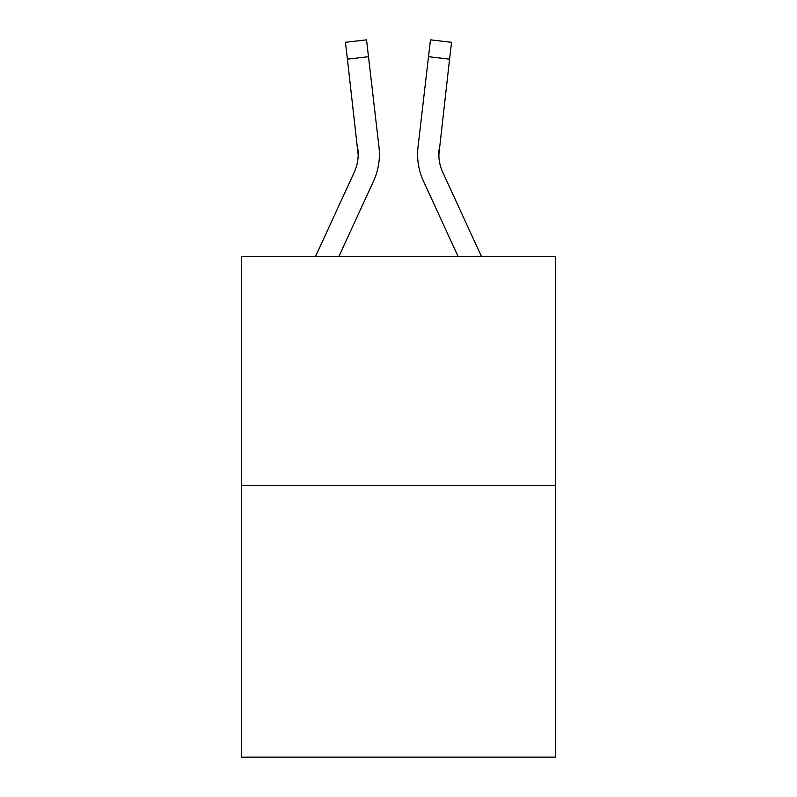 <?xml version="1.0" encoding="UTF-8"?>
<svg xmlns="http://www.w3.org/2000/svg" width="797" height="797" viewBox="0 0 797 797"><rect width="100%" height="100%" fill="white"/><g stroke="black" fill="none" stroke-linecap="round" stroke-linejoin="round"><path stroke-width="1.2" d="M555.509 485.572L555.509 256.435L241.491 256.435L241.491 757.15L555.509 757.15L555.509 485.572L241.491 485.572M338.914 256.435L373.584 181.009A63.65 63.65 0 0 0 378.983 147.086L368.493 56.707L347.412 59.157L345.46 42.301L366.53 39.85L368.493 56.707M315.562 256.435L354.306 172.142A42.43 42.43 0 0 0 358.182 154.927L347.412 59.157M378.685 144.536L378.983 147.086M481.438 256.435L442.694 172.142A42.43 42.43 0 0 1 438.818 154.927L449.588 59.157L428.507 56.707L430.47 39.85L451.54 42.301L449.588 59.157M458.086 256.435L423.416 181.009A63.65 63.65 0 0 1 418.017 147.086L428.507 56.707M438.888 156.919L438.818 154.927A42.43 42.43 0 0 0 442.694 172.142A42.43 42.43 0 0 1 438.818 154.927A42.43 42.43 0 0 0 442.694 172.142A42.43 42.43 0 0 1 438.818 154.927A42.43 42.43 0 0 0 442.694 172.142A42.43 42.43 0 0 1 439.097 149.527L438.888 156.919M354.306 172.142A42.43 42.43 0 0 0 358.182 154.937A42.43 42.43 0 0 1 354.306 172.142A42.43 42.43 0 0 0 358.182 154.937A42.43 42.43 0 0 1 354.306 172.142A42.43 42.43 0 0 0 358.182 154.937L357.903 149.527A42.43 42.43 0 0 1 354.306 172.142M345.46 42.301L366.53 39.85M417.598 155.036L417.708 158.175L417.598 155.036M418.017 147.086L418.315 144.536"/></g></svg>
